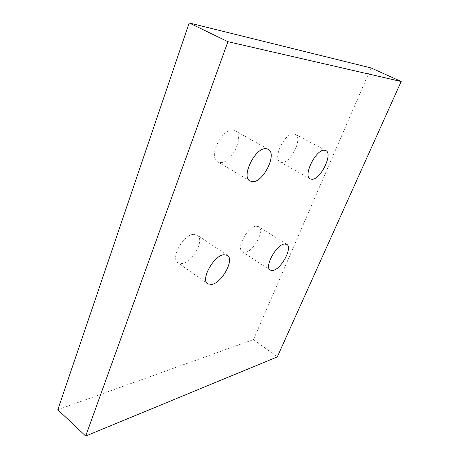 <?xml version="1.0" encoding="UTF-8"?>
<svg xmlns="http://www.w3.org/2000/svg" width="459" height="459" viewBox="0 0 459 459"><rect width="100%" height="100%" fill="white"/><g stroke="black" fill="none" stroke-linecap="round" stroke-linejoin="round"><path stroke-width="0.34" stroke-dasharray="2.29 1.72" d="M256.002 226.184C247.487 226.614 235.892 248.583 242.409 251.813L245.33 252.278C253.953 251.297 265.061 229.965 258.589 226.648L256.002 226.184M193.394 234.36C182.906 234.974 170.237 258.543 178 262.841L182.332 263.586C192.941 262.301 204.972 239.455 197.232 235.106L193.394 234.36M232.839 130.155C221.617 128.543 207.944 157.357 217.669 161.815L220.572 162.566C231.898 163.335 244.928 135.422 235.215 130.832L232.839 130.155M293.754 133.867C284.861 132.513 272.296 158.716 280.151 161.993L282.061 162.463C291.052 163.157 303.129 137.723 295.309 134.292L293.754 133.867M57.823 409.721L253.488 339.591L277.288 356.907M253.488 339.591L371.033 67.938M270.231 270.133L242.409 251.813M207.72 283.863L178 262.841M250.023 181.018L217.669 161.815M310.169 178.884L280.151 161.993M325.884 150.586L295.309 134.292M268.217 149.232L235.215 130.832M227.383 255.313L197.232 235.106M286.795 244.366L258.589 226.648"/><path stroke-width="0.69" d="M284.333 244.004C276.134 244.779 264.103 267.19 270.231 270.133L273.019 270.477C281.338 269.14 292.871 247.412 286.795 244.366L284.333 244.004M223.705 254.722C213.544 255.766 200.371 279.898 207.72 283.863L211.88 284.425C222.179 282.681 234.681 259.352 227.383 255.313L223.705 254.722M265.956 148.641C255.181 147.414 240.803 176.91 250.023 181.018L252.8 181.672C263.701 182.022 277.397 153.513 268.217 149.232L265.956 148.641M324.41 150.213C315.935 149.169 302.768 175.895 310.169 178.884L311.982 179.291C320.577 179.647 333.228 153.748 325.884 150.586L324.41 150.213M227.911 41.683L401.177 81.501L277.288 356.907L85.69 436.05L227.911 41.683L189.165 22.95L57.823 409.721L85.69 436.05M189.165 22.95L371.033 67.938L401.177 81.501"/></g></svg>

